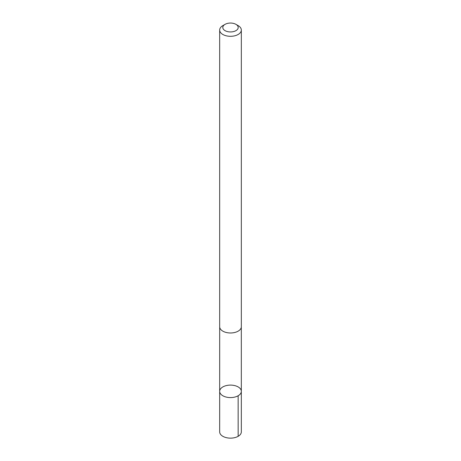 <?xml version="1.0" encoding="UTF-8"?>
<svg xmlns="http://www.w3.org/2000/svg" width="461" height="461" viewBox="0 0 461 461"><rect width="100%" height="100%" fill="white"/><g stroke="black" fill="none" stroke-linecap="round" stroke-linejoin="round"><path stroke-width="0.69" d="M227.861 385.287A10.822 6.247 180 0 1 241.322 391.343A10.822 6.247 180 0 1 230.5 397.589A10.822 6.247 180 0 1 219.678 391.343A10.822 6.247 180 0 1 227.861 385.287M219.672 431.888A10.828 6.252 0 0 0 233.139 437.95A10.828 6.252 0 0 0 241.328 431.888L241.322 391.343A10.822 6.247 180 0 1 230.5 397.589A10.822 6.247 180 0 1 219.678 391.343L219.672 431.888M225.054 24.352L222.842 25.626A10.828 6.252 0 0 0 219.672 30.051L219.672 326.734A10.828 6.252 0 0 0 233.139 332.796A10.828 6.252 0 0 0 241.328 326.734L241.328 30.051A10.828 6.252 0 0 0 238.158 25.626L235.946 24.352A7.704 4.449 0 0 0 225.054 24.352A7.704 4.449 0 0 0 223.798 29.688A7.704 4.449 0 0 0 232.379 31.809A7.704 4.449 0 0 0 237.922 28.68A7.704 4.449 0 0 0 235.946 24.352M219.672 30.051A10.828 6.252 0 0 0 233.139 36.114A10.828 6.252 0 0 0 241.328 30.051M238.153 395.763L238.158 436.308M219.69 327.08L219.678 391.343M241.31 327.08L241.322 391.343"/></g></svg>
